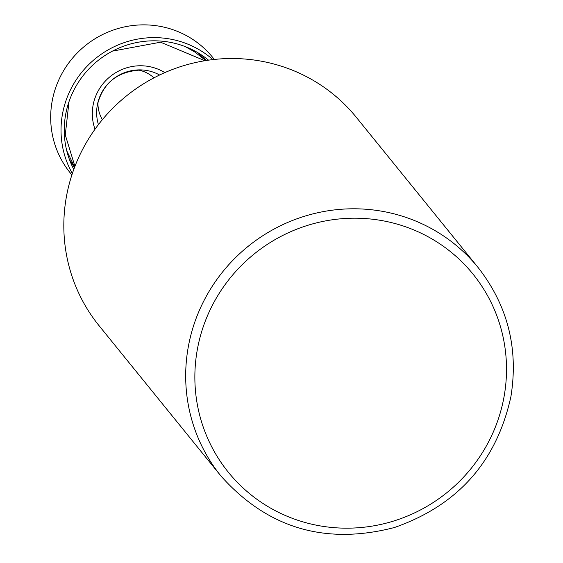 <?xml version="1.0" encoding="UTF-8"?>
<svg xmlns="http://www.w3.org/2000/svg" width="563" height="563" viewBox="0 0 563 563"><rect width="100%" height="100%" fill="white"/><g stroke="black" fill="none" stroke-linecap="round" stroke-linejoin="round"><path stroke-width="0.84" d="M208.528 60.164A88.44 86.174 141 0 0 122.262 46.687A88.44 86.174 141 0 0 65.625 114.676A88.44 86.174 141 0 0 73.795 169.414M214.327 59.439L212.659 57.391A91.685 89.341 141 0 0 119.391 28.15A91.685 89.341 141 0 0 52.113 101.431A91.685 89.341 141 0 0 70.227 172.883L71.888 174.938M212.877 59.601A91.685 89.341 141 0 0 122.607 43.175A91.685 89.341 141 0 0 62.458 114.19A91.685 89.341 141 0 0 72.346 173.552M102.382 119.666A33.555 32.689 -39 0 1 97.948 102.276M137.851 69.925A33.555 32.689 -39 0 1 153.952 77.849M220.963 476.024L99.109 325.738A165.522 161.285 -39 0 1 66.406 196.74A165.522 161.285 -39 0 1 187.873 64.449A165.522 161.285 -39 0 1 356.252 117.238L478.107 267.516C507.735 305.498 518.657 348.567 510.887 396.739C496.531 461.794 457.698 505.384 394.403 527.524C325.351 545.392 267.538 528.228 220.963 476.024A165.522 161.285 -39 0 1 188.267 347.026A165.522 161.285 -39 0 1 309.727 214.728A165.522 161.285 -39 0 1 478.107 267.516M164.818 72.62A47.468 46.25 141 0 0 93.057 105.401A47.468 46.25 141 0 0 95.013 129.223M159.611 75.006A42.338 41.254 141 0 0 142.179 69.96A42.338 41.254 141 0 0 97.3 105.239A42.338 41.254 141 0 0 97.089 106.52A42.338 41.254 141 0 0 98.426 124.62M504.054 396.718A157.408 153.375 141 0 0 378.252 219.992A157.408 153.375 141 0 0 197.317 349.651A157.408 153.375 141 0 0 323.12 526.377A157.408 153.375 141 0 0 504.054 396.718M97.089 106.52L97.3 105.246C102.881 82.719 117.843 70.952 142.179 69.96M204.89 60.72L160.539 42.204L112.424 51.134M69.024 101.607L65.273 134.888L74.928 166.402M205.819 60.572L194.488 51.782L185.051 46.525M66.772 150.828L74.64 167.141M206.417 60.48L197.458 52.472M69.46 159.582L74.478 167.577"/></g></svg>
